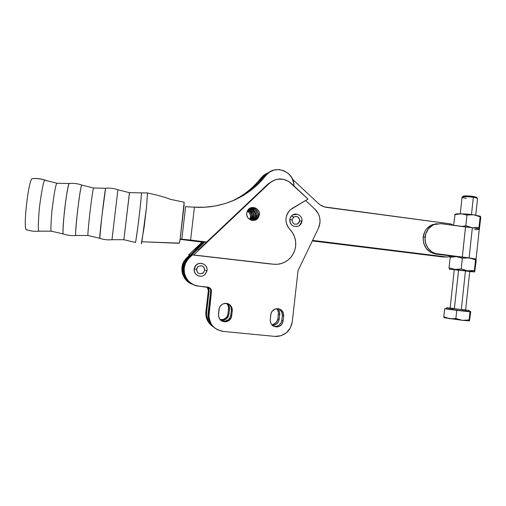 <?xml version="1.0" encoding="UTF-8"?>
<svg xmlns="http://www.w3.org/2000/svg" width="506" height="506" viewBox="0 0 506 506"><rect width="100%" height="100%" fill="white"/><g stroke="black" fill="none" stroke-linecap="round" stroke-linejoin="round"><path stroke-width="0.76" d="M39.373 231.134L51.511 231.21L63.452 234.006C62.63 235.132 62.921 227.915 64.319 212.362C66.141 195.379 68.544 183.646 69.17 183.533L69.594 183.488L69.17 183.533C73.49 183.077 77.69 183.583 81.763 185.038C80.068 185.987 74.224 236.46 75.913 235.473C71.656 235.929 67.507 235.442 63.452 234.006C67.507 235.442 71.656 235.929 75.913 235.473C75.242 236.625 75.704 229.104 77.304 212.899C79.575 194.696 81.061 185.405 81.763 185.038L93.566 188.017L105.621 188.257C104.78 190.42 99.024 239.389 99.739 238.269L88.025 235.511C87.557 236.587 88.107 229.648 89.67 214.696C91.75 197.637 93.053 188.744 93.566 188.017L93.566 188.017C93.053 188.744 91.75 197.637 89.67 214.696C88.107 229.648 87.557 236.587 88.025 235.511L75.913 235.473L88.025 235.511L99.739 238.269L101.82 216.739L105.621 188.257C109.84 187.827 113.939 188.333 117.904 189.782L111.971 239.699C107.797 240.16 103.717 239.68 99.739 238.269L99.752 238.269C103.717 239.68 107.797 240.16 111.971 239.699L123.862 239.724L111.971 239.699L117.904 189.782L129.504 192.697L123.862 239.724L129.454 192.615L141.364 192.887C141.61 193.83 140.687 203.216 138.606 221.033C136.576 236.53 135.494 243.664 135.355 242.444L123.862 239.724L135.355 242.444C136.044 243.709 141.965 194.905 141.364 192.887L147.278 192.944M44.958 180.206L56.944 183.248L69.17 183.533C66.855 185.841 61.296 234.98 63.452 234.006L51.511 231.21C50.568 232.248 50.739 225.195 52.017 210.06C54.193 192.843 55.837 183.906 56.944 183.248L57.387 183.305L56.944 183.248C55.837 183.906 54.193 192.843 52.017 210.06C50.739 225.195 50.568 232.248 51.511 231.21L39.171 231.16C37.969 232.267 38.032 224.544 39.36 207.979C41.783 189.573 43.649 180.313 44.958 180.206L45.451 180.389M248.395 209.882L250.47 211.084L252.38 214.127L252.317 217.719L250.932 220.072L252.57 216.536L253.664 216.252L251.545 220.262L252.93 218.56L253.664 216.252L253.468 213.829L251.722 210.926M249.951 208.232C254.556 208.327 256.915 210.705 257.035 215.379L255.353 219.028L253.335 220.452L256.289 217.744L257.035 215.379L255.897 215.676L257.035 215.379L256.839 212.893L255.726 210.667L253.86 209.029L250.293 208.194M252.747 220.445L254.221 219.294L255.897 215.676L255.701 213.209L253.746 210.091L251.621 208.864L249.452 208.535C253.708 208.959 255.853 211.337 255.897 215.676L255.15 218.016L252.747 220.445M178.15 243.266L141.895 241.76L141.288 243.848L144.128 227.302L146.506 207.169L147.48 192.969C157.221 195.031 164.829 197.15 170.313 199.32L184.089 202.204M46.982 180.927L45.376 180.275M45.066 180.161C41.062 178.744 36.938 178.232 32.707 178.618L32.738 178.65M26.748 229.635L26.464 229.667C30.6 231.122 34.838 231.615 39.177 231.16C34.838 231.615 30.6 231.122 26.464 229.667C22.84 230.489 28.159 181.173 31.998 178.719C36.71 178.213 41.271 178.801 45.679 180.471M178.093 243.006L179.396 243.044L180.06 239.781L184.057 205.607L184.102 202.191M185.62 206.65L188.662 206.884L185.62 206.65L181.812 239.199L185.62 206.65M147.486 193.001L146.506 207.169L141.895 241.76L179.32 243.133L180.161 238.977L206.688 242.001L190.591 240.072L194.424 207.163L188.662 206.884L194.424 207.163L190.591 240.072L180.155 239.003L184.165 202.21M206.524 242.159L180.136 239.174L206.524 242.159M265.833 175.481C274.233 163.596 294.65 171.319 293.954 185.936L293.613 182.615L291.785 177.745L288.553 173.697L284.245 170.883L279.299 169.599L274.239 169.991L269.59 172.021L265.833 175.481C249.496 196.72 222.216 209.098 194.424 207.163L204.785 207.22L215.006 206.037L224.942 203.64L234.455 200.072L243.418 195.392L251.71 189.674L259.211 183.008L265.833 175.481L264.625 176.088L266.346 174.216L270.324 171.566L264.625 176.088L265.833 175.481M264.625 176.088C256.207 186.84 245.701 195.031 233.102 200.661L234.398 200.079M231.685 201.249C243.399 195.752 253.209 187.954 261.109 177.865L263.563 175.373L266.668 173.45L262.26 177.283L268.496 172.559L262.165 177.41L259.875 181.66L263.126 176.271L266.871 173.337M261.109 177.865L262.26 177.283C254.195 187.587 244.158 195.512 232.153 201.059L240.976 196.36L248.838 190.851L255.96 184.462L263.424 175.955L267.699 172.913M180.718 239.42L203.184 242.273L180.718 239.42M203.336 242.121L190.737 240.616L203.336 242.121M251.722 210.92C253.202 212.393 253.848 214.171 253.664 216.252L252.57 216.536C252.696 213.184 251.204 210.939 248.085 209.788C251.754 204.803 260.381 208.636 259.382 214.772L257.668 218.478C253.822 222.982 245.726 219.066 246.688 213.14L247.453 210.73L249.072 208.814L251.299 207.681L253.784 207.511L256.15 208.314L258.047 209.977L259.18 212.248L259.116 216.011L257.902 218.212L254.79 220.224L252.304 220.407L249.932 219.604L248.029 217.941L246.89 215.67L246.688 213.14L248.085 209.788M254.619 218.826C255.903 216.113 255.574 213.608 253.62 211.306L254.607 211.015L253.62 211.306C255.574 213.608 255.903 216.113 254.619 218.826M252.564 220.388L252.564 220.388C254.853 217.479 254.834 214.563 252.526 211.628L253.62 211.306L252.526 211.628L250.527 210.224L248.168 209.693L252.526 211.628L253.285 212.596L254.29 216.113L253.215 219.579M193.501 284.714L188.226 281.153L184.722 275.827L183.539 269.54L183.887 266.346L184.848 263.272L188.46 257.984L204.791 241.95L188.46 257.984L187.852 257.94L185.228 261.298C180.047 269.565 184.298 281.589 193.463 284.695C184.298 281.589 180.047 269.565 185.228 261.298L187.852 257.94L204.215 241.881L187.852 257.94L187.258 257.902L203.652 241.811L187.258 257.902L184.652 261.229C179.51 269.426 183.729 281.355 192.818 284.442C183.729 281.355 179.51 269.426 184.652 261.229L187.479 257.687L186.891 257.649L184.083 261.166C178.985 269.293 183.166 281.127 192.185 284.195M248.617 209.212C250.533 208.757 252.304 209.105 253.923 210.262L251.539 209.161L249.085 209.111M272.658 264.151L193.659 254.967L273.518 264.214L277.446 264.271L281.304 263.544L284.948 262.064L288.23 259.888L291.039 257.105L293.252 253.81L294.808 250.141L295.63 246.232C294.675 253.089 291.285 258.275 285.441 261.792C281.722 263.86 277.743 264.663 273.518 264.214L192.343 254.929L193.659 254.967L269.534 183.223C276.687 177.574 283.885 177.6 291.121 183.298L308.015 199.041L292.285 208.352L289.919 210.154L288.022 212.463L286.693 215.17L285.998 218.118L285.979 221.166L286.63 224.139L287.927 226.884L289.793 229.262C294.271 234.012 296.219 239.673 295.63 246.232L295.637 241.596L294.625 237.067L292.645 232.88L289.793 229.262C284.511 222.57 284.682 216.081 290.305 209.794L308.015 199.041L288.749 181.458L283.246 179.25L277.351 179.225L274.511 180.041L268.275 183.779L273.215 180.623L268.275 183.779L198.909 249.357L197.523 249.414L198.909 249.357L268.275 183.779L269.534 183.223L193.659 254.967L192.343 254.929L189.301 257.807L188.681 257.769L197.523 249.414L188.681 257.769L185.81 261.368C180.591 269.698 184.873 281.823 194.114 284.954C184.873 281.823 180.591 269.698 185.81 261.368L188.46 257.984L187.258 257.902L185.228 260.324L182.755 266.124L182.691 272.424L185.044 278.256L189.453 282.715L192.223 284.208M248.44 209.389C250.451 209.225 252.178 209.863 253.62 211.306C252.178 209.863 250.451 209.225 248.44 209.389M254.803 220.034L256.498 218.756L258.199 215.075L259.382 214.772L258.199 215.075L257.44 217.46L255.84 219.357M251.501 216.815L250.312 219.806L251.501 216.815L251.311 214.424L250.236 212.28L247.687 210.338C250.388 211.641 251.653 213.798 251.501 216.815L250.438 217.087L251.501 216.815M249.667 219.446L250.438 217.087L250.255 214.715L249.186 212.59L247.32 210.983C249.578 212.387 250.615 214.424 250.438 217.087L249.667 219.446M293.752 216.979L292.133 216.454M197.365 267.244L196.53 269.312L197.757 266.807C201.641 264.764 203.943 265.903 204.677 270.223L207.024 270.489C207.979 264.644 199.965 260.799 195.999 265.226L194.171 269.047L196.53 269.312L194.171 269.047C193.286 274.492 200.338 278.458 204.525 274.891L206.827 271.45M314.884 209.155C318.729 212.937 320.418 217.542 319.956 222.969L318.451 228.212L319.425 225.657L320.058 221.059L319.602 217.27L318.287 213.69L314.884 209.155L305.58 200.484L314.884 209.155M291.994 219.838L293.866 216.91C297.364 215.79 299.318 217.112 299.735 220.869L301.987 221.135M291.975 215.442C295.991 211.837 302.854 215.828 301.987 221.141L299.735 220.869L297.737 223.905L294.827 224.228M297.231 214.228L292.658 214.949C291.001 216.037 290.033 217.58 289.761 219.585L292.025 219.857L289.761 219.585C290.336 225.36 293.341 227.485 298.755 225.961C300.589 224.898 301.652 223.298 301.955 221.154M295.555 216.372L297.762 216.884L299.609 219.307L299.571 221.634L297.642 223.956M270.957 264.031L192.343 254.929L187.713 259.534L185.348 263.569L184.203 268.104L184.374 272.778L185.847 277.206L188.504 281.032L192.122 283.948L194.203 284.992L198.7 286.143C187.302 285.34 180.206 271.153 186.404 261.438L189.301 257.807L188.681 257.769L185.797 261.4L184.032 265.694L183.545 270.305L184.374 274.866L185.259 277.01L187.89 280.805L191.483 283.702L193.551 284.733M208.605 287.326L210.237 289.008L210.673 290.533L208.092 316.212L209.819 322.303L213.741 327.211M279.084 308.995L281.678 311.709L282.342 315.459L281.779 320.431L281.007 322.898L279.382 324.89L277.149 326.104M273.303 326.085L275.903 326.364M221.059 320.595L225.638 321.139C228.548 320.26 230.262 318.312 230.768 315.295L231.716 315.801C231.204 318.843 229.477 320.804 226.543 321.696C221.369 322.107 218.668 319.697 218.434 314.46L219.022 309.368C219.395 306.87 220.705 305.055 222.95 303.916C228.687 302.556 231.799 304.827 232.298 310.722L231.343 310.254L232.298 310.722L231.438 317.098L229.231 320.349L225.625 321.848L221.83 321.089L219.838 319.419L218.415 315.788L219.3 308.065L220.578 305.744L222.627 304.081L225.138 303.322L227.725 303.594L229.996 304.84L231.609 306.883L232.324 309.4L231.716 315.801L230.768 315.295L231.343 310.254C231.539 307.351 230.407 305.15 227.947 303.663L229.964 305.358L231.141 307.661L231.343 310.254L230.768 315.295L229.977 317.793L228.301 319.811L224.721 321.297M292.259 321.886L298.04 270.596L318.451 228.212L298.04 270.596L292.259 321.886C290.634 330.488 285.574 335.339 277.079 336.446L274.853 336.395L280.982 335.744L286.434 332.758L290.387 327.894L292.259 321.886M208.409 287.225C210.022 288.11 210.774 289.483 210.654 291.336L211.451 291.646L211.318 290.052L210.597 288.629L209.383 287.604L198.7 286.143L207.865 287.13C210.294 287.636 211.489 289.147 211.451 291.646L208.921 313.505L208.149 313.018L210.654 291.336L211.451 291.646L208.864 316.731L210.604 322.866L212.337 325.541L214.557 327.812L217.182 329.589L223.216 331.43L274.853 336.395L223.216 331.43C213.532 329.501 208.769 323.53 208.921 313.505L208.149 313.018C207.656 319.343 209.914 324.365 214.911 328.097M251.4 207.839L253.86 208.156L256.017 209.408L258.003 212.571L258.199 215.075C257.978 210.066 255.403 207.7 250.476 207.972M204.253 267.876L204.677 270.223L203.146 272.981M201.078 265.675L201.875 265.846M195.405 265.916C198.984 260.59 208.086 264.233 207.024 270.482L204.677 270.223L203.178 272.955C199.528 274.669 197.302 273.55 196.499 269.603M194.88 249.515L202.621 242.203L194.88 249.515L195.841 249.477L194.88 249.515M189.737 254.954L188.643 254.828L202.084 242.14L188.643 254.828L189.737 254.954M212.501 326.326L209.218 323.258L207.542 320.665L205.853 314.726L205.904 311.601L206.644 312.069L206.587 315.213L208.289 321.202L209.977 323.815L213.709 327.18C208.516 323.536 206.163 318.495 206.644 312.069L209.111 290.722L208.7 288.439L207.58 287.098L209.111 290.722L208.358 290.425L207.093 287.041L208.232 288.882L208.358 290.425L209.111 290.722L206.644 312.069L205.904 311.601L208.358 290.425L205.904 311.601C205.423 317.768 207.624 322.676 212.501 326.319M191.641 283.98L187.77 281.684L184.696 278.382L182.679 274.341L182.116 272.146L181.951 267.623L183.058 263.228L185.354 259.319L189.839 254.86L186.891 257.649L187.473 257.687M273.348 324.409L276.428 322.328L277.883 318.875L278.452 312.752L277.781 310.349L276.58 308.692C278.003 310.165 278.616 311.936 278.433 314.017L279.717 314.492L279.736 313.22L279.059 310.792L277.528 308.831M273.461 325.206L272.222 324.65C275.403 324.049 277.294 322.126 277.883 318.875L279.16 319.387L279.717 314.492L278.433 314.017L277.883 318.875L279.16 319.387C278.566 322.664 276.668 324.605 273.461 325.206L272.184 325.225L274.594 324.966L276.801 323.77L278.401 321.81L279.16 319.387L279.717 314.492C279.907 312.094 279.103 310.146 277.301 308.647M226.973 303.404C228.845 304.935 229.68 306.914 229.484 309.356L228.914 314.315L229.484 309.356L228.573 308.913L228.01 313.834L228.914 314.315C228.415 317.281 226.726 319.204 223.861 320.064L220.287 319.925L222.963 320.222L226.486 318.755L228.642 315.58L228.914 314.315L228.01 313.834C227.51 316.781 225.84 318.685 222.994 319.539L219.939 319.539L223.348 319.444L225.6 318.242L227.232 316.269L228.01 313.834L228.598 307.635L227.909 305.194L226.473 303.334C228.067 304.84 228.769 306.699 228.573 308.913L229.484 309.356L229.281 306.8L227.232 303.613M192.267 284.227L190.231 283.208L186.701 280.362L184.108 276.624L182.666 272.304L182.419 270.027L182.9 265.486L184.633 261.26L187.271 257.889M277.288 326.933L275.991 326.351C279.249 325.731 281.178 323.764 281.779 320.431L283.12 320.968C282.512 324.327 280.571 326.313 277.288 326.933C272.664 326.838 270.305 324.416 270.204 319.672L271.052 313.359L272.285 311.07L275.466 308.926L277.996 308.679L280.406 309.438L283.018 312.177L283.708 314.656L283.12 320.968L281.621 324.536L279.635 326.187L277.199 326.946L273.506 326.199L271.57 324.555L270.413 322.259L270.204 319.672L270.78 314.643C271.279 311.645 272.949 309.716 275.789 308.837C280.83 308.426 283.461 310.798 283.689 315.959L283.12 320.968L281.779 320.431L282.342 315.459L283.689 315.959L282.342 315.459C282.525 312.423 281.304 310.197 278.686 308.793M297.534 226.46L293.98 226.365L291.886 225.151L290.393 223.203L289.736 220.825L290.014 218.377L291.184 216.233L293.069 214.721L295.371 214.07M199.857 276.213L197.454 275.447L195.525 273.822L194.374 271.57L194.171 269.047L194.949 266.63L196.587 264.695L198.839 263.531L201.35 263.322M442.908 256.985L312.455 240.666L444.679 257.004L448.461 256.94L450.169 255.853L448.55 256.915L447.171 257.035L312.581 240.394L445.4 257.01M263.987 176.974L267.288 173.419L270.324 171.566L264.53 176.214L262.785 179.111M292.601 179.383L318.325 203.406L320.178 204.892L324.409 206.91L450.738 223.924L452.623 224.822L450.738 223.924L326.686 207.397C323.524 206.948 320.734 205.619 318.325 203.406L292.601 179.383M269.084 172.204L263.335 176.815L261.551 179.813L263.335 176.815L269.084 172.204M444.679 257.004L312.322 240.932L442.94 256.978M475.76 215.113L477.544 198.466C477.569 198.08 476.165 197.675 473.338 197.251L471.491 214.525L473.338 197.251L477.424 198.238L476.563 197.251L472.99 196.385L473.338 197.251L472.99 196.385L476.671 197.372M476.095 259.066L479.277 229.275C479.296 228.864 476.987 228.326 472.351 227.687L465.545 226.954L462.313 257.124L434.907 253.424L432.333 252.228L428.063 248.345L425.502 243.013L425.002 240.046L425.647 234.095L428.373 228.883L432.763 225.195L435.375 224.12L440.928 223.684L465.526 226.954L462.294 257.124L465.545 226.954L462.313 257.124L476.089 259.11L462.237 257.124L475.969 259.034L469.075 257.877L475.545 259.793L474.407 270.495L474.717 271.823L476.197 260.482L474.717 271.823L467.696 270.805L461.194 268.901L462.345 258.161L469.075 257.877L437.646 254.063C429.12 252.07 424.92 246.397 425.046 237.036L423.161 237.131C423.035 246.435 427.209 252.077 435.691 254.056L462.237 257.124L454.786 256.574L450.182 257.263L449.043 267.851L454.957 269.47L461.194 268.901L462.345 258.161L457.879 256.801L435.691 254.056L430.404 252.228L426.16 248.376L423.611 243.07L423.161 237.131L425.046 237.036C425.925 231.04 428.968 226.871 434.18 224.531L440.928 223.684L472.351 227.687L469.119 257.877L472.351 227.687L477.715 228.604L479.233 229.332M454.388 308.464L458.569 270.343L457.215 270.172M464.805 309.78L461.314 309.59L465.628 309.95L469.751 271.349L465.476 270.691L461.314 309.59L450.144 308.097M465.122 310.842L468.973 311.532L462.781 310.988L462.908 309.849L469.17 310.368L462.908 309.849L462.781 310.988L469.049 311.5L469.163 310.387M444.515 317.66L462.395 320.342L455.881 318.527L449.67 318.742L443.781 316.769L444.129 317.66L443.781 316.769L444.647 308.723L456.754 310.368L444.647 308.723L443.781 316.769L449.67 318.742L455.881 318.527L456.754 310.368L469.998 311.81L469.132 319.937L469.397 320.836L470.744 311.563L456.754 310.368L455.881 318.527L462.395 320.342L469.132 319.937L469.998 311.81L470.744 311.563L469.505 320.709M444.647 308.723L446.551 308.616L444.647 308.723M469.062 311.335L470.744 311.563L469.062 311.335M446.646 307.692L462.908 309.849L446.646 307.692L446.526 308.818L462.781 310.988L446.532 308.799M447.171 308.799L452.851 309.337M450.213 308.091L453.294 308.344M444.243 317.743L462.395 320.342L469.132 319.937L469.271 320.734M462.395 320.342L469.391 320.842L462.395 320.342M454.268 269.698L450.138 308.11L461.314 309.59L465.476 270.691L454.268 269.679L469.739 271.355M437.001 223.747L432.238 224.702C427.058 227.03 424.034 231.172 423.161 237.131L424.869 231.47L426.469 229.022L430.827 225.366L436.172 223.785M478.758 229.49L474.736 229.623M450.701 256.529L450.182 257.263L456.336 256.612L462.345 258.161L469.075 257.877L475.545 259.793L475.988 259.053L476.197 260.482L475.988 259.053L475.545 259.793L474.407 270.495L469.385 270.931L449.67 269.262L454.957 269.47L474.628 271.836L469.726 271.608L474.59 271.88L474.407 270.495L467.696 270.805L461.194 268.901L454.957 269.47L449.043 267.851L450.182 257.263L450.941 256.599M449.303 256.58L450.485 256.725L449.303 256.58M449.587 256.39L450.707 256.529L449.587 256.39M456.248 256.605L450.833 256.472L456.248 256.605M453.635 225.372L455.096 214.297L453.623 225.278L454.002 225.423L453.635 225.372M455.375 214.228L460.941 213.766L466.975 214.999L465.824 225.708L471.775 227.611L465.824 225.708L462.035 226.492L465.824 225.708L466.975 214.999L460.941 213.766L454.755 214.721L459.378 213.81L467.202 214.101L475.336 215.101L480.131 216.796L478.992 227.466L472.844 227.757L478.992 227.466L479.131 229.073L480.453 216.328L473.686 214.797L480.365 216.264M480.131 216.796L473.686 214.797L466.975 214.999L473.686 214.797L460.941 213.766L456.406 213.899L455.368 214.367M480.453 216.328L480.7 218.25L479.353 229.212L480.7 218.25L480.536 216.441L479.909 216.049M470.422 271.595L469.726 271.589L470.422 271.595M449.461 269.192L449.043 267.851L449.461 269.192M469.467 271.368L468.094 271.298M467.12 271.222L465.811 271.108M454.685 269.806L454.331 269.723M463.11 196.328L466.545 195.885L472.99 196.385C468.486 195.828 465.286 195.74 463.382 196.113L463.11 196.328M466.292 198.339C462.832 197.814 461.523 197.346 462.351 196.935C464.521 196.518 468.183 196.619 473.338 197.251C467.228 196.543 463.471 196.499 462.06 197.125L460.27 213.753M252.013 219.819L250.938 220.072M255.353 219.028L254.221 219.294M184.083 261.166L186.404 261.438M257.668 218.478L256.498 218.756M293.429 217.213L292.025 219.863C292.563 223.829 294.612 225.088 298.173 223.62M301.987 221.141L299.438 225.531M207.024 270.482L205.215 274.277M203.602 272.557C199.699 274.828 197.34 273.746 196.53 269.312M226.543 321.696L225.638 321.139M222.994 319.539L223.861 320.064M262.165 177.41L264.524 176.221M432.238 224.702L434.18 224.531M456.406 213.899L454.824 214.607M450.41 256.833L451.39 256.397M462.351 196.935L463.382 196.113"/></g></svg>
